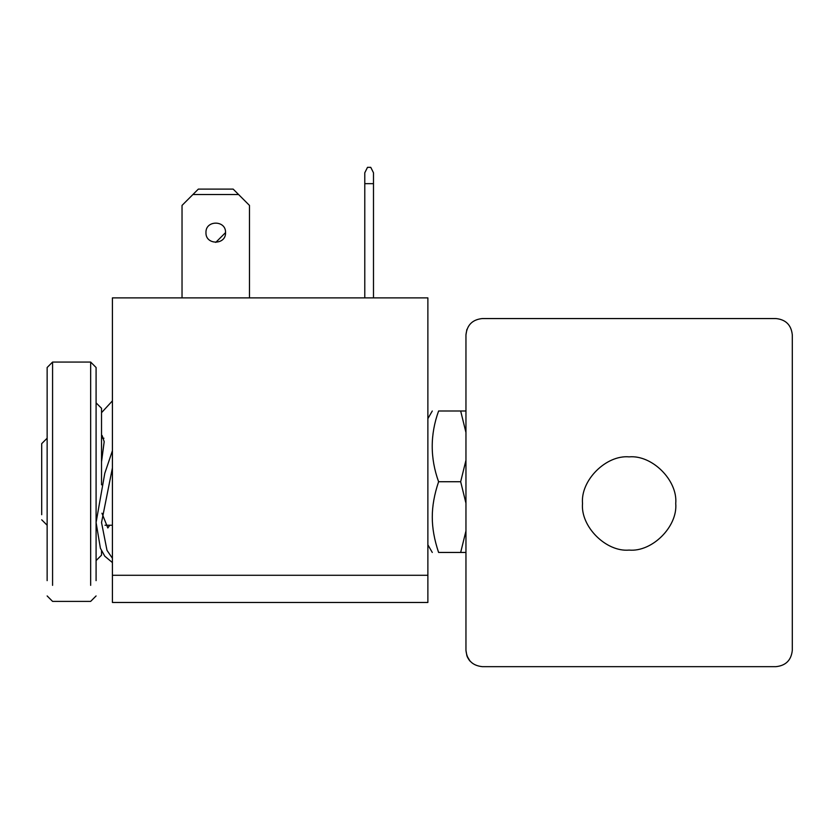 <?xml version="1.0" encoding="UTF-8"?>
<svg xmlns="http://www.w3.org/2000/svg" width="834" height="834" viewBox="0 0 834 834"><rect width="100%" height="100%" fill="white"/><g stroke="black" fill="none" stroke-linecap="round" stroke-linejoin="round"><path stroke-width="1.25" d="M225.545 232.613C226.077 245.238 205.425 245.238 205.967 232.613C205.425 219.988 226.077 219.988 225.545 232.613L215.756 242.402M364.781 172.784L364.781 183.657L373.486 183.657L373.486 172.784L370.765 167.342L367.502 167.342L364.781 172.784M182.031 297.884L182.031 205.414L198.346 189.099L233.155 189.099L249.47 205.414L249.47 297.884M192.904 194.541L238.597 194.541M373.486 183.657L373.486 297.884M364.781 183.657L364.781 297.884M427.873 575.283L427.873 602.471L112.413 602.471L112.413 297.884L427.873 297.884L427.873 575.283L112.413 575.283M109.713 525.243L107.826 527.964L101.946 513.212M101.529 435.64L102.123 435.494L104.187 441.686L101.529 461.869M112.413 562.585L104.782 556.195L100.403 548.24L96.087 522.522L104.782 473.358L112.413 450.714M112.413 467.905L101.529 522.522L106.992 550.346L112.413 558.269M112.413 400.873L101.529 412.674M101.529 484.835L101.529 408.295L96.087 402.853M90.656 585.353L90.656 362.06L96.087 367.502L96.087 580.641M52.573 585.353L52.573 362.06L47.142 367.502L47.142 580.641M96.087 560.594L101.529 555.152L101.529 550.774M465.956 634.017L465.956 650.343C466.988 660.184 472.43 665.615 482.271 666.658L775.985 666.658C785.826 665.615 791.257 660.184 792.3 650.343L792.3 334.872C791.257 325.031 785.826 319.589 775.985 318.557L482.271 318.557C472.43 319.589 466.988 325.031 465.956 334.872L466.884 329.43L465.956 334.872L465.956 650.343L466.884 655.774L465.956 650.343L465.956 590.503M466.884 655.774L470.105 661.216M467.926 658.12L467.123 656.4M470.063 661.164L468.771 659.496M465.956 383.817L465.956 334.872M465.956 608.455L465.956 606.829M629.128 550.096C606.068 552.181 580.433 526.546 582.518 503.486C580.433 480.415 606.068 454.78 629.128 456.865C652.188 454.78 677.823 480.415 675.738 503.486C677.823 526.546 652.188 552.181 629.128 550.096M468.823 659.59L466.873 655.753M47.142 438.215L41.7 443.657L41.7 514.703M465.956 460.222L460.67 481.729L438.601 481.729C434.347 494.374 432.241 506.165 432.283 517.09C432.241 528.016 434.347 539.796 438.601 552.452C430.094 552.452 430.094 552.452 438.601 552.452L465.956 552.452M465.956 530.945L460.67 552.452M460.67 481.729L465.956 503.236M438.601 481.729C430.094 458.147 430.094 434.577 438.601 410.995L460.67 410.995L465.956 432.502M465.956 410.995L460.67 410.995M438.601 410.995C430.094 410.995 430.094 410.995 438.601 410.995M96.087 595.945L90.656 601.387L52.573 601.387L47.142 595.945M52.573 362.06L90.656 362.06M47.142 525.243L41.7 519.801M101.529 438.215L103.927 438.215M427.873 544.821L432.283 552.452M112.413 525.243L104.99 525.243M432.283 410.995L427.873 418.637"/></g></svg>

